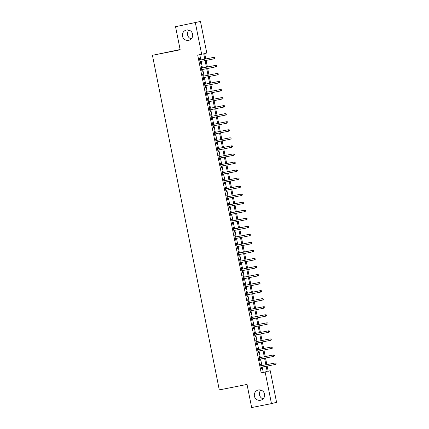 <?xml version="1.0" encoding="UTF-8"?>
<svg xmlns="http://www.w3.org/2000/svg" width="429" height="429" viewBox="0 0 429 429"><rect width="100%" height="100%" fill="white"/><g stroke="black" fill="none" stroke-linecap="round" stroke-linejoin="round"><path stroke-width="0.64" d="M258.44 389.982A5.25 5.169 75.6 0 1 264.511 393.988A5.25 5.169 75.6 0 1 260.494 400.278A5.25 5.169 75.6 0 1 254.424 396.273A5.25 5.169 75.6 0 1 258.44 389.982M186.513 30.03A5.25 5.169 75.6 0 1 192.583 34.03A5.25 5.169 75.6 0 1 188.572 40.326A5.25 5.169 75.6 0 1 182.502 36.32A5.25 5.169 75.6 0 1 186.513 30.03M263.143 398.852A5.25 5.169 75.6 0 1 260.902 390.1M191.216 38.9A5.25 5.169 75.6 0 1 188.974 30.148M180.11 49.523L152.429 55.303L219.294 389.918L247.029 384.427L251.651 407.55L271.466 403.625L265.154 372.056L267.224 371.525L266.173 366.269M152.429 55.303L180.169 49.807L175.547 26.684L200.466 21.45L206.773 53.019L204.703 53.55L205.781 58.955M268.168 371.16L270.259 370.747L276.571 402.316L271.466 403.625M261.186 365.739L260.848 364.049L260.505 364.135L261.47 368.961L261.813 368.876L261.481 367.203M259.583 357.695L259.245 356.006L258.896 356.091L259.861 360.918L260.21 360.832L259.872 359.159M257.974 349.651L257.636 347.962L257.293 348.048L258.253 352.874L258.601 352.788L258.263 351.115M256.365 341.607L256.027 339.918L255.684 340.004L256.649 344.83L256.992 344.744L256.66 343.071M254.762 333.564L254.424 331.874L254.075 331.96L255.041 336.786L255.384 336.701L255.051 335.028M253.153 325.52L252.815 323.831L252.466 323.916L253.432 328.743L253.78 328.657L253.442 326.984M251.544 317.476L251.206 315.787L250.863 315.873L251.828 320.699L252.172 320.613L251.839 318.94M249.935 309.432L249.598 307.743L249.254 307.829L250.22 312.655L250.563 312.569L250.23 310.896M248.332 301.389L247.994 299.699L247.646 299.785L248.611 304.611L248.954 304.526L248.622 302.853M246.723 293.345L246.385 291.656L246.042 291.741L247.002 296.568L247.351 296.482L247.013 294.809M245.115 285.301L244.777 283.612L244.433 283.698L245.399 288.524L245.742 288.438L245.409 286.765M243.506 277.257L243.168 275.568L242.825 275.654L243.79 280.48L244.133 280.394L243.801 278.721M241.902 269.214L241.565 267.524L241.216 267.61L242.181 272.436L242.53 272.351L242.192 270.678M240.294 261.17L239.956 259.481L239.613 259.566L240.572 264.393L240.921 264.307L240.583 262.634M238.685 253.126L238.347 251.437L238.004 251.523L238.969 256.349L239.312 256.263L238.98 254.59M237.081 245.088L236.744 243.393L236.395 243.479L237.36 248.305L237.704 248.219L237.371 246.546M235.473 237.044L235.135 235.349L234.786 235.435L235.752 240.261L236.1 240.176L235.762 238.503M233.864 229L233.526 227.306L233.183 227.391L234.148 232.218L234.491 232.132L234.159 230.459M232.255 220.956L231.917 219.262L231.574 219.353L232.539 224.174L232.883 224.088L232.55 222.415M230.652 212.913L230.314 211.218L229.965 211.309L230.931 216.136L231.274 216.044L230.941 214.371M229.043 204.869L228.705 203.174L228.362 203.266L229.322 208.092L229.671 208.001L229.333 206.328M227.434 196.825L227.097 195.131L226.753 195.222L227.719 200.048L228.062 199.957L227.729 198.284M225.826 188.781L225.488 187.087L225.145 187.178L226.11 192.004L226.453 191.913L226.121 190.24M224.222 180.738L223.884 179.043L223.536 179.134L224.501 183.961L224.85 183.869L224.512 182.196M222.613 172.694L222.276 170.999L221.932 171.091L222.892 175.917L223.241 175.826L222.903 174.153M221.005 164.65L220.667 162.956L220.324 163.047L221.289 167.873L221.632 167.782L221.3 166.109M219.401 156.606L219.063 154.912L218.715 155.003L219.68 159.829L220.023 159.738L219.691 158.065M217.793 148.563L217.455 146.868L217.106 146.959L218.071 151.786L218.42 151.694L218.082 150.021M216.184 140.519L215.846 138.824L215.503 138.916L216.468 143.742L216.811 143.651L216.479 141.978M214.575 132.475L214.237 130.781L213.894 130.872L214.859 135.698L215.202 135.607L214.87 133.934M212.972 124.431L212.634 122.737L212.285 122.828L213.251 127.654L213.594 127.563L213.261 125.89M211.363 116.388L211.025 114.693L210.682 114.784L211.642 119.611L211.99 119.519L211.653 117.846M209.754 108.344L209.416 106.649L209.073 106.741L210.038 111.567L210.382 111.476L210.049 109.803M208.145 100.3L207.808 98.606L207.464 98.697L208.43 103.523L208.773 103.432L208.44 101.759M206.542 92.256L206.204 90.562L205.856 90.653L206.821 95.479L207.169 95.388L206.832 93.715M204.933 84.213L204.595 82.518L204.252 82.609L205.212 87.436L205.561 87.344L205.223 85.671M203.325 76.169L202.987 74.474L202.644 74.566L203.609 79.392L203.952 79.301L203.619 77.628M201.721 68.125L201.383 66.431L201.035 66.522L202 71.348L202.343 71.257L202.011 69.584M204.805 59.148L203.737 53.797L197.705 55.11L261.191 372.839L263.261 372.308L262.216 367.058M261.921 365.594L260.607 359.014M260.312 357.55L258.998 350.97M258.708 349.506L257.389 342.927M257.1 341.463L255.786 334.883M255.491 333.419L254.177 326.839M253.882 325.375L252.568 318.795M252.279 317.331L250.96 310.752M250.67 309.288L249.356 302.708M249.061 301.244L247.748 294.664M247.458 293.2L246.139 286.62M245.849 285.156L244.535 278.577M244.24 277.113L242.927 270.533M242.632 269.069L241.318 262.489M241.028 261.025L239.709 254.445M239.42 252.981L238.106 246.402M237.811 244.938L236.497 238.358M236.202 236.894L234.888 230.314M234.599 228.85L233.279 222.27M232.99 220.806L231.676 214.227M231.381 212.763L230.067 206.183M229.778 204.724L228.459 198.139M228.169 196.68L226.855 190.095M226.56 188.637L225.246 182.052M224.952 180.593L223.638 174.008M223.348 172.549L222.029 165.964M221.739 164.505L220.426 157.92M220.131 156.462L218.817 149.877M218.522 148.418L217.208 141.833M216.918 140.374L215.599 133.789M215.31 132.33L213.996 125.745M213.701 124.287L212.387 117.702M212.098 116.243L210.778 109.658M210.489 108.199L209.175 101.614M208.88 100.155L207.566 93.57M207.271 92.112L205.958 85.527M205.668 84.068L204.349 77.483M204.059 76.024L202.745 69.439M202.45 67.98L201.137 61.395M200.842 59.937L199.796 54.697M200.112 60.081L199.775 58.387L199.426 58.478L200.391 63.304L200.74 63.213L200.402 61.54M175.547 26.684L200.466 21.45M261.191 372.839L265.154 372.056M201.668 54.327L195.356 22.758M265.883 364.811L264.57 358.226M264.275 356.767L262.961 350.182M262.671 348.723L261.352 342.144M261.063 340.68L259.749 334.1M259.454 332.636L258.14 326.056M257.845 324.592L256.531 318.012M256.242 316.548L254.923 309.969M254.633 308.505L253.319 301.925M253.024 300.461L251.71 293.881M251.415 292.417L250.102 285.837M249.812 284.373L248.493 277.794M248.203 276.33L246.889 269.75M246.595 268.286L245.281 261.706M244.991 260.242L243.672 253.662M243.382 252.198L242.069 245.619M241.774 244.155L240.46 237.575M240.165 236.111L238.851 229.531M238.562 228.067L237.242 221.487M236.953 220.023L235.639 213.444M235.344 211.98L234.03 205.4M233.735 203.936L232.421 197.356M232.132 195.892L230.813 189.312M230.523 187.848L229.209 181.269M228.914 179.805L227.601 173.225M227.311 171.761L225.992 165.181M225.702 163.717L224.388 157.137M224.094 155.673L222.78 149.094M222.485 147.63L221.171 141.05M220.881 139.586L219.562 133.006M219.273 131.542L217.959 124.962M217.664 123.498L216.35 116.919M216.055 115.455L214.741 108.875M214.452 107.411L213.133 100.831M212.843 99.367L211.529 92.787M211.234 91.323L209.92 84.744M209.631 83.28L208.312 76.7M208.022 75.236L206.708 68.656M206.413 67.192L205.1 60.612M267.154 366.076L268.189 371.278L270.259 370.747M206.076 60.419L207.389 66.999M207.684 68.463L208.998 75.043M209.288 76.507L210.607 83.087M210.896 84.551L212.21 91.13M212.505 92.594L213.819 99.174M214.114 100.638L215.428 107.218M215.717 108.682L217.036 115.262M217.326 116.726L218.64 123.305M218.935 124.769L220.249 131.349M220.538 132.813L221.857 139.393M222.147 140.857L223.461 147.437M223.756 148.901L225.069 155.48M225.364 156.944L226.678 163.524M226.968 164.988L228.287 171.568M228.577 173.032L229.89 179.612M230.185 181.076L231.499 187.655M231.794 189.119L233.108 195.699M233.397 197.163L234.717 203.743M235.006 205.207L236.32 211.787M236.615 213.251L237.929 219.83M238.218 221.294L239.538 227.874M239.827 229.338L241.141 235.918M241.436 237.382L242.75 243.962M243.045 245.426L244.358 252.005M244.648 253.469L245.967 260.049M246.257 261.513L247.571 268.093M247.865 269.557L249.179 276.137M249.474 277.601L250.788 284.18M251.078 285.644L252.397 292.224M252.686 293.683L254 300.268M254.295 301.726L255.609 308.312M255.898 309.77L257.218 316.355M257.507 317.814L258.821 324.399M259.116 325.858L260.43 332.443M260.725 333.901L262.039 340.487M262.328 341.945L263.647 348.53M263.937 349.989L265.251 356.574M265.546 358.033L266.859 364.618M263.261 372.308L267.224 371.525M200.391 63.283L200.74 63.213M201.995 71.327L202.343 71.257M203.603 79.37L203.952 79.301M205.212 87.414L205.561 87.344M206.816 95.458L207.169 95.388M208.424 103.502L208.773 103.432M210.033 111.545L210.382 111.476M211.642 119.589L211.99 119.519M213.245 127.633L213.594 127.563M214.854 135.677L215.202 135.607M216.463 143.72L216.811 143.651M218.071 151.764L218.42 151.694M219.675 159.808L220.023 159.738M221.284 167.852L221.632 167.782M222.892 175.895L223.241 175.826M224.496 183.939L224.85 183.869M226.104 191.983L226.453 191.913M227.713 200.027L228.062 199.957M229.322 208.07L229.671 208.001M230.925 216.114L231.274 216.044M232.534 224.158L232.883 224.088M234.143 232.202L234.491 232.132M235.752 240.245L236.1 240.176M237.355 248.289L237.704 248.219M238.964 256.333L239.312 256.263M240.572 264.377L240.921 264.307M242.176 272.42L242.53 272.351M243.785 280.464L244.133 280.394M245.393 288.508L245.742 288.438M247.002 296.552L247.351 296.482M248.606 304.595L248.954 304.526M250.214 312.639L250.563 312.569M251.823 320.683L252.172 320.613M253.432 328.727L253.78 328.657M255.035 336.77L255.384 336.701M256.644 344.814L256.992 344.744M258.253 352.858L258.601 352.788M259.856 360.902L260.21 360.832M261.465 368.945L261.813 368.876M215.052 58.296L214.891 57.491L215.052 58.296L214.141 58.805L200.053 61.61M214.913 58.328L213.894 58.87L213.851 57.357L199.764 60.151M214.752 57.524L213.604 57.422L199.764 60.162M214.891 57.491L213.851 57.357M216.661 66.339L216.5 65.535L216.661 66.339L215.749 66.849L201.662 69.654M216.522 66.372L215.497 66.913L215.46 65.401L201.367 68.195M216.361 65.567L215.213 65.465L201.373 68.206M216.5 65.535L215.46 65.401M218.264 74.383L218.104 73.579L218.264 74.383L217.358 74.893L203.271 77.697M218.13 74.415L217.106 74.957L217.069 73.445L202.976 76.239M217.97 73.611L216.817 73.509L202.981 76.249M218.104 73.579L217.069 73.445M219.873 82.427L219.712 81.623L219.873 82.427L218.962 82.936L204.874 85.741M219.734 82.459L218.715 83.001L218.672 81.489L204.585 84.282M219.573 81.655L218.425 81.553L204.585 84.293M219.712 81.623L218.672 81.489M221.482 90.471L221.321 89.666L221.482 90.471L220.57 90.98L206.483 93.785M221.343 90.503L220.324 91.045L220.281 89.532L206.193 92.326M221.182 89.699L220.034 89.597L206.193 92.337M221.321 89.666L220.281 89.532M223.091 98.514L222.93 97.71L223.091 98.514L222.179 99.024L208.092 101.829M222.951 98.547L221.927 99.088L221.89 97.576L207.797 100.37M222.79 97.742L221.637 97.64L207.802 100.381M222.93 97.71L221.89 97.576M224.694 106.558L224.533 105.754L224.694 106.558L223.782 107.068L209.701 109.872M224.56 106.59L223.536 107.132L223.493 105.62L209.406 108.414M224.399 105.786L223.246 105.684L209.411 108.424M224.533 105.754L223.493 105.62M226.303 114.602L226.142 113.798L226.303 114.602L225.391 115.111L211.304 117.916M226.163 114.634L225.145 115.176L225.102 113.664L211.014 116.457M226.003 113.83L224.855 113.728L211.014 116.468M226.142 113.798L225.102 113.664M227.912 122.646L227.751 121.841L227.912 122.646L227 123.155L212.913 125.96M227.772 122.678L226.753 123.22L226.71 121.707L212.623 124.501M227.611 121.874L226.464 121.772L212.623 124.512M227.751 121.841L226.71 121.707M229.515 130.689L229.354 129.885L229.515 130.689L228.609 131.199L214.521 134.004M229.381 130.722L228.357 131.263L228.319 129.751L214.227 132.545M229.22 129.917L228.067 129.815L214.232 132.556M229.354 129.885L228.319 129.751M231.124 138.733L230.963 137.929L231.124 138.733L230.212 139.243L216.13 142.047M230.984 138.765L229.965 139.307L229.923 137.795L215.835 140.589M230.823 137.961L229.676 137.859L215.841 140.599M230.963 137.929L229.923 137.795M232.733 146.777L232.572 145.973L232.733 146.777L231.821 147.286L217.734 150.091M232.593 146.809L231.574 147.351L231.531 145.839L217.444 148.632M232.432 146.005L231.285 145.903L217.444 148.643M232.572 145.973L231.531 145.839M234.341 154.821L234.18 154.016L234.341 154.821L233.43 155.33L219.342 158.135M234.202 154.853L233.178 155.395L233.14 153.882L219.053 156.676M234.041 154.049L232.893 153.947L219.053 156.687M234.18 154.016L233.14 153.882M235.945 162.864L235.784 162.06L235.945 162.864L235.038 163.374L220.951 166.179M235.811 162.897L234.786 163.438L234.749 161.926L220.656 164.72M235.65 162.092L234.497 161.99L220.662 164.731M235.784 162.06L234.749 161.926M237.553 170.908L237.393 170.104L237.553 170.908L236.642 171.418L222.554 174.222M237.414 170.94L236.395 171.482L236.352 169.97L222.265 172.758M237.253 170.136L236.106 170.034L222.265 172.774M237.393 170.104L236.352 169.97M239.162 178.952L239.001 178.148L239.162 178.952L238.251 179.461L224.163 182.266M239.023 178.984L238.004 179.526L237.961 178.014L223.874 180.802M238.862 178.18L237.714 178.078L223.874 180.818M239.001 178.148L237.961 178.014M240.771 186.996L240.61 186.191L240.771 186.996L239.859 187.505L225.772 190.31M240.631 187.028L239.607 187.57L239.57 186.057L225.477 188.846M240.471 186.224L239.318 186.122L225.482 188.862M240.61 186.191L239.57 186.057M242.374 195.039L242.213 194.235L242.374 195.039L241.463 195.549L227.381 198.354M242.24 195.072L241.216 195.613L241.173 194.101L227.086 196.89M242.079 194.267L240.926 194.165L227.091 196.906M242.213 194.235L241.173 194.101M243.983 203.083L243.822 202.279L243.983 203.083L243.071 203.593L228.984 206.397M243.844 203.115L242.825 203.657L242.782 202.145L228.695 204.933M243.683 202.311L242.535 202.209L228.695 204.949M243.822 202.279L242.782 202.145M245.592 211.127L245.431 210.323L245.592 211.127L244.68 211.636L230.593 214.441M245.452 211.159L244.433 211.701L244.391 210.189L230.303 212.977M245.291 210.355L244.144 210.253L230.303 212.993M245.431 210.323L244.391 210.189M247.195 219.171L247.034 218.366L247.195 219.171L246.289 219.68L232.202 222.485M247.061 219.203L246.037 219.745L245.999 218.232L231.907 221.021M246.9 218.399L245.747 218.297L231.912 221.037M247.034 218.366L245.999 218.232M248.804 227.214L248.643 226.41L248.804 227.214L247.892 227.724L233.81 230.529M248.664 227.247L247.646 227.788L247.603 226.276L233.515 229.065M248.504 226.442L247.356 226.34L233.521 229.081M248.643 226.41L247.603 226.276M250.413 235.253L250.252 234.448L250.413 235.253L249.501 235.768L235.414 238.572M250.273 235.29L249.254 235.832L249.211 234.32L235.124 237.108M250.112 234.486L248.965 234.384L235.124 237.124M250.252 234.448L249.211 234.32M252.021 243.297L251.861 242.492L252.021 243.297L251.11 243.811L237.023 246.616M251.882 243.334L250.858 243.876L250.82 242.364L236.733 245.152M251.721 242.53L250.574 242.428L236.733 245.168M251.861 242.492L250.82 242.364M253.625 251.34L253.464 250.536L253.625 251.34L252.719 251.855L238.631 254.66M253.491 251.378L252.466 251.92L252.429 250.407L238.336 253.196M253.33 250.574L252.177 250.472L238.342 253.212M253.464 250.536L252.429 250.407M255.234 259.384L255.073 258.58L255.234 259.384L254.322 259.899L240.235 262.704M255.094 259.422L254.075 259.963L254.032 258.451L239.945 261.24M254.933 258.617L253.786 258.515L239.945 261.256M255.073 258.58L254.032 258.451M256.842 267.428L256.681 266.623L256.842 267.428L255.931 267.943L241.843 270.747M256.703 267.465L255.684 268.007L255.641 266.495L241.554 269.283M256.542 266.661L255.394 266.559L241.554 269.299M256.681 266.623L255.641 266.495M258.451 275.472L258.29 274.667L258.451 275.472L257.539 275.986L243.452 278.791M258.312 275.509L257.287 276.051L257.25 274.539L243.157 277.327M258.151 274.705L256.998 274.603L243.163 277.343M258.29 274.667L257.25 274.539M260.054 283.515L259.894 282.711L260.054 283.515L259.143 284.03L245.061 286.835M259.92 283.553L258.896 284.095L258.853 282.582L244.766 285.371M259.76 282.749L258.607 282.647L244.771 285.387M259.894 282.711L258.853 282.582M261.663 291.559L261.502 290.755L261.663 291.559L260.752 292.074L246.664 294.879M261.524 291.597L260.505 292.138L260.462 290.626L246.375 293.415M261.363 290.792L260.215 290.69L246.375 293.431M261.502 290.755L260.462 290.626M263.272 299.603L263.111 298.799L263.272 299.603L262.36 300.118L248.273 302.922M263.133 299.64L262.114 300.182L262.071 298.67L247.983 301.458M262.972 298.836L261.824 298.734L247.983 301.474M263.111 298.799L262.071 298.67M264.875 307.647L264.714 306.842L264.875 307.647L263.969 308.161L249.882 310.966M264.741 307.684L263.717 308.226L263.679 306.714L249.587 309.502M264.58 306.88L263.427 306.778L249.592 309.518M264.714 306.842L263.679 306.714M266.484 315.69L266.323 314.886L266.484 315.69L265.572 316.205L251.491 319.01M266.345 315.728L265.326 316.27L265.283 314.757L251.196 317.546M266.184 314.924L265.036 314.822L251.201 317.562M266.323 314.886L265.283 314.757M268.093 323.734L267.932 322.93L268.093 323.734L267.181 324.249L253.094 327.054M267.953 323.772L266.935 324.313L266.892 322.801L252.804 325.59M267.793 322.967L266.645 322.865L252.804 325.606M267.932 322.93L266.892 322.801M269.702 331.778L269.541 330.974L269.702 331.778L268.79 332.293L254.703 335.097M269.562 331.815L268.538 332.357L268.5 330.845L254.413 333.633M269.401 331.011L268.254 330.909L254.413 333.649M269.541 330.974L268.5 330.845M271.305 339.822L271.144 339.017L271.305 339.822L270.399 340.336L256.311 343.141M271.171 339.859L270.147 340.401L270.109 338.889L256.016 341.677M271.01 339.055L269.857 338.953L256.022 341.693M271.144 339.017L270.109 338.889M272.914 347.865L272.753 347.061L272.914 347.865L272.002 348.38L257.915 351.185M272.774 347.903L271.755 348.445L271.713 346.932L257.625 349.721M272.613 347.099L271.466 346.997L257.625 349.737M272.753 347.061L271.713 346.932M274.522 355.909L274.362 355.105L274.522 355.909L273.611 356.424L259.524 359.229M274.383 355.947L273.364 356.488L273.321 354.976L259.234 357.765M274.222 355.142L273.075 355.04L259.234 357.781M274.362 355.105L273.321 354.976M276.131 363.953L275.97 363.149L276.131 363.953L275.22 364.468L261.132 367.272M275.992 363.99L274.968 364.532L274.93 363.02L260.837 365.808M275.831 363.186L274.678 363.084L260.843 365.824M275.97 363.149L274.93 363.02"/></g></svg>
